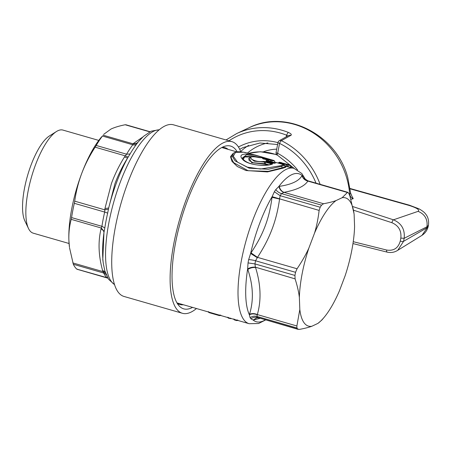 <?xml version="1.0" encoding="UTF-8"?>
<svg xmlns="http://www.w3.org/2000/svg" width="451" height="451" viewBox="0 0 451 451"><rect width="100%" height="100%" fill="white"/><g stroke="black" fill="none" stroke-linecap="round" stroke-linejoin="round"><path stroke-width="0.68" d="M276.711 149.163A46.605 42.484 -115.2 0 0 263.446 151.812M248.805 153.301L260.34 151.733L276.672 154.563M98.775 140.413L62.943 130.085A53.641 17.217 106.1 0 0 56.454 131.523L49.339 136.005A46.966 15.075 106.1 0 0 41.171 144.715A46.966 15.075 106.1 0 0 24.873 220.928L28.509 228.51A53.641 17.217 106.1 0 0 33.239 233.173L69.071 243.501M314.533 233.116L308.845 248.14A66.731 21.422 106.1 0 0 299.363 297.401L299.819 309.527A66.731 21.422 106.1 0 0 311.799 326.276L317.949 323.378A66.731 21.422 106.1 0 0 324.1 317.38A66.731 21.422 106.1 0 0 339.417 290.867L345.105 275.837A66.731 21.422 106.1 0 0 354.587 226.582L354.131 214.45A66.731 21.422 106.1 0 0 354.012 213.56A66.731 21.422 106.1 0 0 342.146 197.707L336.001 200.599A66.731 21.422 106.1 0 0 314.533 233.116C316.579 226.453 318.113 218.887 319.133 210.42L320.182 207.234A74.432 23.892 -73.9 0 1 321.546 205.16L323.547 203.739C328.745 202.787 332.894 201.738 336.001 200.599M56.454 131.523A53.641 17.217 106.1 0 0 47.124 141.467A53.641 17.217 106.1 0 0 28.509 228.51M71.562 217.579A76.997 24.715 106.1 0 1 74.314 203.305L74.708 201.163C76.078 191.461 78.44 182.159 81.783 173.263C85.166 164.378 89.625 155.685 95.15 147.173L96.21 145.459A76.997 24.715 106.1 0 1 100.06 139.359A76.997 24.715 106.1 0 1 102.428 136.039L101.114 137.448A70.581 22.657 106.1 0 0 96.802 143.187A70.581 22.657 106.1 0 0 81.783 173.263A70.581 22.657 106.1 0 0 68.885 240.242A70.581 22.657 106.1 0 0 69.471 247.255L68.885 240.242C68.637 233.071 69.409 226.109 71.207 219.355L101.255 228.014L101.915 226.323L71.562 217.579L71.207 219.355M428.292 226.047C427.418 230.004 425.327 233.099 422.018 235.326L428.292 226.047L428.45 225.241L426.956 226.791L404.158 238.314C405.083 229.458 401.514 223.29 393.464 219.823L352.767 206.558M69.561 247.909L73.327 264.269A76.997 24.715 106.1 0 0 76.8 269.123L77.279 269.123M103.741 134.308L110.974 129.054C114.627 127.351 119.357 125.914 125.158 124.758L149.766 131.85M126.088 124.888L125.158 124.758M267.623 164.942L265.137 164.226L251.686 162.693L249.082 158.205M243.213 159.541L244.583 156.976L250.919 156.942M422.018 235.326L397.782 250.288L403.577 241.324L426.736 227.93L426.956 226.791C427.824 219.355 424.876 214.208 418.105 211.35C419.96 209.89 416.899 207.905 408.916 205.385L409.407 205.188M418.105 211.35L393.464 219.823A2.565 0.801 108.1 0 0 391.908 222.704L353.488 210.183M74.314 203.305L104.666 212.055L104.948 208.531L108.674 208.001L114.881 183.884C118.111 175.067 122.339 166.458 127.577 158.07L124.47 156.971L126.562 154.203L96.21 145.459M107.327 277.782L76.8 269.123M73.327 264.269L103.679 273.018L102.597 270.538C98.493 255.632 97.968 241.759 101.024 228.916L101.255 228.014L104.153 231.47L104.818 227.89L101.915 226.323A76.997 24.715 106.1 0 1 104.666 212.055A5.136 0.857 -167.2 0 1 107.631 213.261L108.437 209.208L104.756 209.822L74.708 201.163M105.083 271.727L102.597 270.538M104.153 231.47L103.967 232.451A78.282 25.126 106.1 0 0 103.324 263.497L102.8 259.675L103.967 232.451C103.786 230.951 102.805 229.773 101.024 228.916M102.428 136.039L132.78 144.788L133.124 143.824L103.076 135.17M108.437 209.208L108.674 208.001A78.282 25.126 106.1 0 1 116.347 183.117A78.282 25.126 106.1 0 1 127.577 158.07L130.08 153.966L126.562 154.203A76.997 24.715 106.1 0 1 130.412 148.103A76.997 24.715 106.1 0 1 132.78 144.788A5.136 3.715 -143.1 0 0 136.45 144.314L138.231 141.935C136.941 143.367 135.311 143.892 133.349 143.514L142.725 137.093M242.486 158.696L244.899 156.288L252.537 156.717M264.912 164.203L264.511 163.702L253.135 162.738L249.127 160.522L248.732 158.532L249.831 157.517L254.172 161.165L265.413 162.185L265.802 161.621L271.615 163.296A1.026 0.327 106.1 0 0 271.226 163.86L271.564 164.288L272.342 164.119C265.729 166.842 246.404 165.015 242.26 158.955C236.882 152.782 248.817 152.957 261.445 157.027L262.865 157.63L260.83 157.749A1.026 0.958 -99.5 0 0 260.825 157.749L258.818 157.534C252.188 156.193 249.64 156.644 251.151 158.915C254.787 161.165 259.037 162.005 263.903 161.441L265.802 161.621M263.903 161.441L264.466 162.106L264.511 163.702L265.419 163.809L265.413 162.185L271.226 163.86L270.341 164.491M265.137 164.226L265.419 163.809L268.785 164.778M287.715 136.005L286.554 135.159A71.861 65.502 -115.2 0 0 228.967 140.797M350.934 199.41L353.223 198.677C351.12 197.848 349.937 196.253 349.672 193.891L350.59 192.966L351.352 194.945M105.421 272.77L102.901 271.598L72.853 262.939M128.174 157.078L125.198 155.832L95.15 147.173M137.876 142.381C136.58 143.694 134.996 144.179 133.124 143.824L133.349 143.514M242.164 158.183L246.635 154.699L261.106 157.703M261.445 157.027L261.27 157.681M286.233 136.828L286.554 135.159L288.189 132.346C290.861 133.524 291.82 134.494 291.058 135.255L281.39 140.673A2.565 0.693 -63.7 0 0 279.564 143.401C278.222 142.973 277.754 142.606 278.149 142.296M349.147 194.065L349.672 193.891A74.432 67.842 -115.2 0 0 346.802 178.269A74.432 67.842 -115.2 0 0 249.115 127.706C286.368 108.691 336.886 134.917 347.76 177.604L350.59 192.966M249.831 157.517C250.299 156.779 252.481 156.176 258.818 157.534L261.23 157.771A1.026 0.958 -99.5 0 0 260.83 157.749M271.615 163.296C272.658 163.634 272.9 163.905 272.342 164.119M255.441 155.105L243.591 152.213L235.529 152.353L233.268 156.226L237.519 162.151L247.469 167.174L260.52 169.04L280.911 165.686L283.724 164.671A1.026 0.327 106.1 0 1 283.786 164.671A1.026 0.327 106.1 0 1 283.848 164.716M273.853 163.375L276.519 162.597L283.724 164.671A1.026 0.958 -103.6 0 1 284.395 165.308L283.921 164.953L284.395 165.308L281.593 166.318L280.911 165.686M274.704 163.177L272.573 163.003A1.026 0.327 106.1 0 1 272.669 162.991L272.669 162.991A1.026 0.327 106.1 0 1 272.737 163.048M272.573 163.003L267.139 161.638L266.022 160.674L267.838 160.094L262.364 158.216L264.511 158.03L266.845 158.566A1.026 0.327 106.1 0 0 266.372 159.147L270.685 160.387L271.801 160.438L271.152 159.812L273.746 160.432A1.026 0.97 -67.6 0 1 273.842 160.466L255.334 155.076M278.977 162.473A1.026 0.97 94.7 0 1 279.817 162.304L289.632 165.01A1.026 0.97 -67.6 0 1 289.728 165.043L287.039 164.384A1.026 0.327 106.1 0 0 286.565 164.965L286.825 166.086L286.481 166.52L285.043 166.109M354.001 213.481L349.875 195.931L348.927 193.682A74.432 23.892 -73.9 0 0 348.166 192.616L347.411 192.492L348.166 192.616M342.146 197.707L347.411 192.492L307.853 181.093C304.611 186.201 296.657 189.95 283.989 192.346L281.542 193.631A7.701 5.203 34.2 0 1 275.792 189.595A77.64 24.923 106.1 0 0 274.366 191.754L272.116 196.664L319.133 210.42M196.484 308.523A89.315 28.672 -73.9 0 1 182.429 313.293L124.036 296.465A89.315 28.672 -73.9 0 1 127.43 183.749A89.315 28.672 -73.9 0 1 173.494 124.814L231.887 141.642A89.315 28.672 -73.9 0 1 240.795 151.846M299.819 309.527L296.882 325.972L296.927 327.967L256.923 316.439A7.701 7.024 -33.1 0 0 250.113 317.696A77.64 24.923 106.1 0 0 250.908 318.806L253.135 320.03L256.89 317.769L253.53 319.956L259.951 318.361M250.908 318.806C253.039 317.318 255.3 316.884 257.69 317.51L297.694 329.033A74.432 23.892 -73.9 0 1 296.927 327.967M297.694 329.033L299.346 329.416C304.543 328.458 308.693 327.409 311.799 326.276M299.363 297.401C298.731 291.994 297.31 285.821 295.101 278.881L294.943 275.443A74.432 23.892 -73.9 0 1 295.546 272.303L297.051 268.762C302.007 261.428 305.941 254.556 308.845 248.14M317.949 323.378L321.924 319.979L324.1 317.38M233.415 153.272L232.457 156.587L235.072 160.844L249.11 168.161L268.193 169.294L281.593 166.318L282.179 167.778L268.232 171.341L248.123 170.726L233.646 162.648L231.16 157.901L232.186 154.4L233.291 153.374C234.999 151.976 237.581 151.474 241.037 151.869L244.752 152.41L255.429 155.099M274.377 161.041L275.454 162.834L272.139 161.932L271.801 160.438L274.377 161.041A1.026 0.97 -67.6 0 0 273.842 160.466A1.026 1.026 0 0 1 274.332 160.889L275.612 163.02M262.364 158.216L263.029 158.853L265.165 158.662L264.511 158.03M265.318 159.35L265.165 158.662L266.372 159.147L266.496 159.688M263.39 159.034L263.192 158.752L263.39 159.034M266.022 160.674L266.704 161.311L268.508 160.731L268.041 160.376L269.45 162.123M291.803 167.862L288.026 166.509L287.682 165.015L287.039 164.384L279.817 162.304A1.026 0.327 106.1 0 0 279.349 162.884L290.258 165.618A1.026 0.97 -67.6 0 0 289.728 165.043A1.026 1.026 0 0 1 290.213 165.466L291.718 167.828M289.756 165.286L290.258 165.618L289.756 165.286M305.304 179.402L304.357 177.621A77.64 24.923 106.1 0 0 303.557 176.51L301.978 175.659C302.948 178.511 304.91 180.327 307.853 181.093L308.163 181.088M301.978 175.659C299.036 180.986 291.459 184.56 279.254 186.37C279.975 189.341 281.554 191.331 283.989 192.346L323.547 203.739M279.254 186.37L278.859 186.455A76.997 24.715 -73.9 0 1 302.091 175.501C303.021 178.365 304.938 180.197 307.841 180.998M297.051 268.762L257.498 257.363L250.993 252.876C256.912 244.059 261.411 235.67 264.5 227.71C268.063 218.882 270.572 208.751 272.021 197.324L279.581 199.021C277.901 210.848 275.183 221.435 271.423 230.782C268.17 239.205 263.525 248.067 257.498 257.363L255.542 260.774A7.701 1.821 11.3 0 0 248.67 259.629A77.64 24.923 106.1 0 0 248.044 262.905L247.638 268.926C250.068 267.522 252.656 266.936 255.396 267.178L295.101 278.881M274.366 191.754L280.178 195.706L279.564 198.66M250.993 252.876L250.615 253.456A76.997 24.715 -73.9 0 1 259.218 224.587A76.997 24.715 -73.9 0 1 272.116 196.664L272.021 197.324M275.792 189.595L278.859 186.455C279.648 189.381 281.266 191.354 283.713 192.374M228.138 149.377A81.62 26.197 106.1 0 0 224.902 147.64A81.62 26.197 106.1 0 0 222.191 147.314M237.232 151.852A84.698 27.19 106.1 0 0 225.043 146.18A84.698 27.19 106.1 0 0 186.928 201.969A84.698 27.19 -73.9 0 0 179.047 305.806A84.698 27.19 -73.9 0 0 192.56 307.396M182.429 313.293A89.315 28.672 -73.9 0 1 185.823 200.577A89.315 28.672 -73.9 0 1 231.887 141.642M208.373 311.951L208.373 311.951A1.539 1.539 0 0 0 209.303 312.701A1.539 0.496 106.1 0 0 209.405 312.701M208.351 311.613L209.089 312.188A1.539 0.496 106.1 0 0 209.303 312.701L219.13 315.537A1.539 0.496 106.1 0 0 219.231 315.531A1.539 1.432 74 0 0 220.308 315.39M220.607 315.148L218.921 315.018A1.539 0.496 106.1 0 0 219.13 315.537A1.539 1.539 0 0 0 219.981 315.537L220.889 315.243M228.967 317.803L227.648 317.233M249.493 314.313L249.369 314.77A76.997 24.715 -73.9 0 1 247.638 268.926L247.796 269.472C253.248 285.506 253.812 300.456 249.493 314.313C251.94 313.276 254.55 313.36 257.329 314.578L256.923 316.439A74.432 23.892 -73.9 0 0 257.69 317.51L298.179 329.377M265.273 319.9A76.997 24.715 -73.9 0 1 253.135 320.03L253.53 319.956M250.113 317.696L249.369 314.77C251.816 313.642 254.426 313.648 257.2 314.792M247.796 269.472C250.226 267.939 252.808 267.274 255.548 267.482C260.847 284.536 261.445 300.231 257.329 314.578L296.882 325.972M248.044 262.905L254.939 263.914L255.396 267.178M248.67 259.629L250.615 253.456L257.233 257.651M275.014 162.879L272.63 162.405L270.944 161.509L270.685 160.387A1.026 0.327 -73.9 0 1 271.152 159.812L266.845 158.566M285.117 166.729L285.833 167.18L284.395 165.308M285.833 167.18L282.692 168.257L282.179 167.778L285.336 166.701L284.976 166.52M291.143 167.603L290.258 165.618M265.56 319.979L258.586 323.514L249.161 323.705A80.847 25.949 -73.9 0 1 252.233 221.678A80.847 25.949 -73.9 0 1 293.928 168.33L288.51 166.983L284.598 165.444M177.237 303.331A81.62 26.197 106.1 0 0 179.707 304.493A81.62 26.197 106.1 0 0 183.371 304.746M282.692 168.257L267.454 171.916L246.004 170.534L237.339 166.532L231.983 161.379L230.478 156.644L232.947 153.69M272.63 162.405L270.6 161.943L270.944 161.509L268.711 160.866M288.51 166.983L286.481 166.52M234.531 319.488L233.81 318.953M236.223 319.979L237.891 320.125M267.894 142.933A53.9 49.131 -115.2 0 0 247.56 153.002M408.916 205.385L350.139 188.839M387.274 252.024C386.682 252.227 386.479 251.568 386.659 250.046C393.712 251.106 398.244 248.129 400.257 241.122A2.565 0.66 10.9 0 0 403.577 241.324L404.158 238.314L400.832 238.111C401.587 230.732 398.611 225.601 391.908 222.704M124.47 156.971C119.109 165.585 114.757 174.464 111.408 183.602L104.948 208.531M106.227 274.896A5.136 4.572 154.4 0 0 103.679 273.018A76.997 24.715 106.1 0 0 107.152 277.872L107.828 278.12M291.058 135.255L288.967 135.306L279.265 140.712A2.565 2.362 60.8 0 1 281.39 140.673A74.432 67.842 -115.2 0 1 320.125 184.329M277.957 142.663A61.595 56.149 -115.2 0 0 238.444 147.026M353.223 198.677L350.895 194.201M400.257 241.122L400.832 238.111M386.659 250.046L353.24 241.691M277.602 144.523L259.985 142.995L243.264 147.488A59.03 53.81 -115.2 0 0 239.729 149.337M248.653 145.335A59.03 53.81 -115.2 0 0 240.676 151.542M279.265 140.712A2.565 2.565 0 0 0 277.996 142.465L276.091 152.393A2.565 0.66 10.9 0 0 277.653 153.329L279.564 143.401A71.861 65.502 -115.2 0 1 316.027 183.151M297.525 169.886A61.595 56.149 -115.2 0 0 277.653 153.329A2.565 0.671 118 0 0 277.404 155.144A2.565 2.565 0 0 1 276.091 152.393M104.818 227.89A78.919 25.335 -73.9 0 1 107.631 213.261M136.45 144.314A78.919 25.335 -73.9 0 0 134.026 147.714A78.919 25.335 106.1 0 0 130.08 153.966M288.189 132.346A74.432 67.842 -115.2 0 0 236.702 133.558L226.036 139.957M114.548 284.575A80.847 25.949 -73.9 0 1 119.78 183.512A80.847 25.949 -73.9 0 1 159.135 129.837M261.23 157.771A82.899 26.609 -73.9 0 1 262.865 157.63M267.967 160.139A1.026 0.327 106.1 0 0 267.9 160.094A1.026 0.327 106.1 0 0 267.838 160.094A1.026 0.958 -103.6 0 1 268.508 160.731M275.657 162.794L276.519 162.597A1.026 0.327 106.1 0 1 276.581 162.597A1.026 1.026 0 0 0 276.051 162.585L274.129 163.2L266.552 161.289M276.632 162.625A1.026 0.327 106.1 0 0 276.581 162.597L283.786 164.671A1.026 1.026 0 0 1 284.35 165.083L285.646 166.926L285.077 166.729M281.492 162.614L279.637 162.275A1.026 1.026 0 0 0 278.949 162.467L278.149 163.048M321.546 205.16L281.542 193.631A74.432 23.892 -73.9 0 0 280.178 195.706L320.182 207.234M248.851 153.312A52.102 47.49 64.8 0 1 277.359 155.121M209.072 312.154L218.938 314.995M228.945 317.882L228.787 318.226M295.546 272.303L255.542 260.774A74.432 23.892 -73.9 0 0 254.939 263.914L294.943 275.443M279.349 162.884L278.848 163.251M303.557 176.51L304.729 178.799L307.886 180.806L347.738 192.284M304.949 179.053A7.701 7.024 146.9 0 1 304.357 177.621M230.709 318.158L230.529 318.575L230.709 318.158M270.6 161.943L269.162 161.531M233.832 319.291L233.832 319.285A1.539 1.539 0 0 0 234.762 320.041L236.414 320.514A1.539 0.496 106.1 0 1 236.206 320.001L234.548 319.522A1.539 0.496 106.1 0 0 234.762 320.041A1.539 0.496 106.1 0 0 234.864 320.035M237.592 320.373A1.539 1.432 74 0 1 236.516 320.514A1.539 0.496 106.1 0 1 236.414 320.514A1.539 1.539 0 0 0 237.265 320.514L237.671 320.396M428.45 225.241C428.997 220.522 428.022 216.751 425.535 213.921C424.6 212.489 422.418 210.792 418.985 208.83L409.407 205.194L350.089 188.49M76.991 269.241L107.857 278.171M125.84 124.752L150.014 131.72M352.964 243.579L386.992 252.081C390.876 253 394.473 252.402 397.782 250.288M294.266 168.432L277.404 155.144M103.324 263.497L104.784 270.713L108.488 279.175L114.599 284.728M138.418 141.71L143.491 136.377L151.13 131.179L159.259 129.73M242.114 158.087C244.109 160.719 247.018 162.569 250.835 163.628C259.257 166.199 268.678 165.19 271.868 164.102L271.885 164.096M249.115 127.706L236.702 133.558M269.602 162.185L268.469 160.505A1.026 1.026 0 0 0 267.9 160.094L262.86 158.758M227.794 317.549A1.539 1.539 0 0 0 228.798 318.254L230.546 318.609A1.539 1.539 0 0 0 231.324 318.564M258.372 317.91L256.929 317.763M305.592 179.639L301.809 173.511L293.928 168.33M236.882 151.897L221.757 147.533M249.161 323.705L176.989 302.909"/></g></svg>
